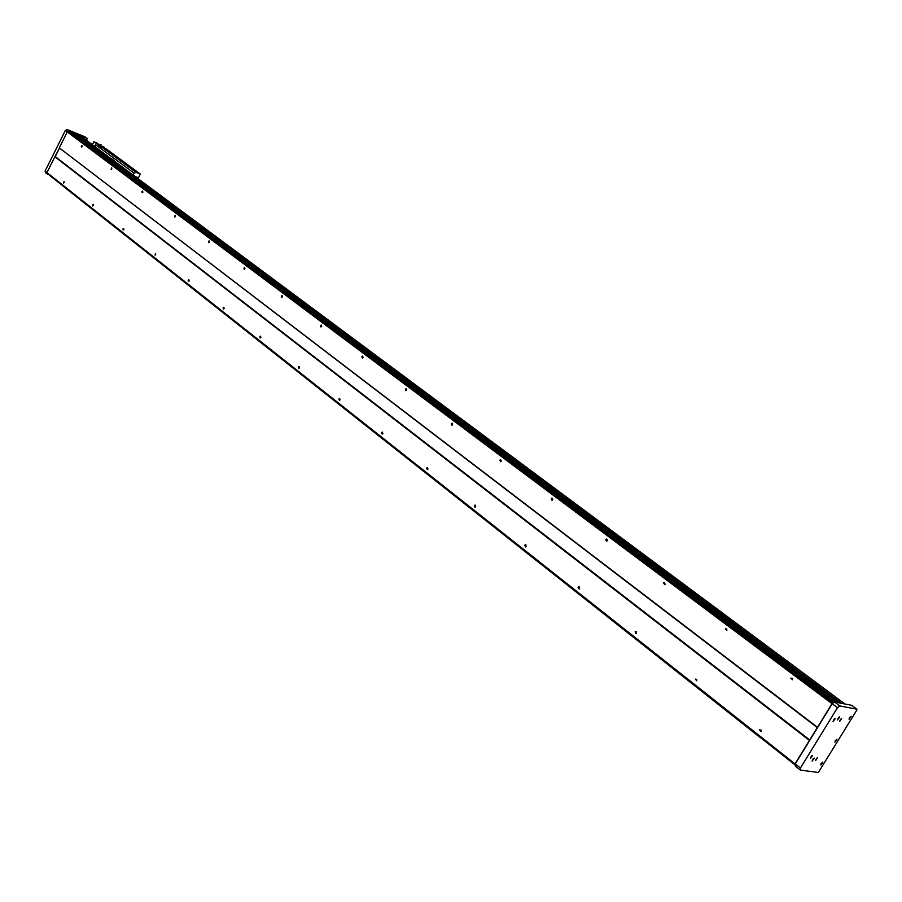 <?xml version="1.0" encoding="UTF-8"?>
<svg xmlns="http://www.w3.org/2000/svg" width="902" height="902" viewBox="0 0 902 902"><rect width="100%" height="100%" fill="white"/><g stroke="black" fill="none" stroke-linecap="round" stroke-linejoin="round"><path stroke-width="1.35" d="M64.155 182.542L63.512 183.016L64.008 181.46L64.155 182.542M82.127 146.665L81.473 147.15L81.327 146.068L81.992 145.594L82.127 146.665M93.323 205.521L92.68 205.994L92.511 204.878L93.154 204.404L93.323 205.521M111.814 168.945L111.138 169.429L111.656 167.828L111.814 168.945M123.822 229.536L123.157 230.021L122.965 228.86L123.63 228.375L123.822 229.536M142.832 192.227L142.144 192.712L141.964 191.574L142.663 191.077L142.832 192.227M155.708 254.657L155.031 255.142L155.494 253.462L155.708 254.657M175.292 216.581L174.582 217.078L175.089 215.398L175.292 216.581M189.104 280.962L188.417 281.447L188.168 280.218L188.856 279.721L189.104 280.962M209.298 242.086L208.565 242.593L209.061 240.868L209.298 242.086M224.113 308.529L223.414 309.036L223.132 307.762L223.831 307.255L224.113 308.529M244.938 268.83L244.194 269.348L243.935 268.086L244.679 267.578L244.938 268.83M260.858 337.472L260.148 337.979L259.821 336.66L260.531 336.153L260.858 337.472M282.349 296.916L281.604 297.423L281.3 296.115L282.055 295.608L282.349 296.916M299.464 367.881L298.754 368.388L298.382 367.024L299.092 366.516L299.464 367.881M321.676 326.411L320.909 326.941L320.571 325.588L321.326 325.058L321.676 326.411M340.077 399.868L339.366 400.375L338.938 398.966L339.648 398.447L340.077 399.868M363.055 357.463L362.288 357.993L361.882 356.583L362.649 356.065L363.055 357.463M382.865 433.569L382.166 434.076L381.659 432.61L382.369 432.092L382.865 433.569M406.655 390.183L405.889 390.713L405.426 389.258L406.182 388.717L406.655 390.183M427.999 469.108L427.322 469.626L426.725 468.104L427.413 467.586L427.999 469.108M452.657 424.695L451.902 425.237L451.361 423.726L452.105 423.185L452.657 424.695M475.681 506.665L475.038 507.183L474.339 505.605L474.993 505.086L475.681 506.665M501.264 461.181L500.542 461.711L499.9 460.144L500.621 459.603L501.264 461.181M526.137 546.409L525.539 546.905L524.716 545.282L525.314 544.774L526.137 546.409M552.723 499.787L552.047 500.317L551.269 498.693L551.945 498.163L552.723 499.787M579.614 588.521L579.095 588.995L578.103 587.326L578.622 586.852L579.614 588.521M607.271 540.715L606.674 541.223L605.727 539.554L606.324 539.046L607.271 540.715M636.384 633.238L635.966 633.655L635.188 631.547L636.384 633.238M665.202 584.18L664.718 584.643L663.556 582.951L664.052 582.489L665.202 584.18M696.761 680.796L695.341 679.116L696.761 680.796M726.832 630.43L725.422 628.75L726.832 630.43M761.119 731.477L759.428 729.865L761.119 731.477M792.542 679.736L790.84 678.135L792.542 679.736M795.26 764.749L795.045 763.893L809.432 740.429L831.994 703.661L833.121 703.008M833.707 702.579L69.815 132.323L70.412 131.624L73.705 132.955L838.77 702.805L835.602 702.184L798.383 674.437M833.358 702.838L67.977 131.579L832.907 702.974M831.994 703.661L67.255 131.917L67.977 131.579M817.471 727.734L59.295 147.872L817.483 727.305M809.432 740.429L54.875 156.745L59.397 148.221L55.236 156.576L809.895 740.08M795.034 764.716L46.96 172.62L795.045 763.893M54.875 156.745L46.96 172.62M67.255 131.917L59.295 147.872M107.597 150.927L108.263 151.344L107.597 150.927M113.517 155.313L114.182 155.73L113.517 155.313M119.481 159.722L120.158 160.139L119.481 159.722M125.502 164.175L126.19 164.604L125.502 164.175M99.975 147.894L134.139 173.218L135.954 172.327L140.351 174.086L106.571 149.123L101.622 147.454M102.197 147.353L135.954 172.327M140.351 174.086L138.581 177.57L135.548 176.871M99.975 144.692L96.063 143.26M134.139 173.218L133.18 175.101M95.95 145.132L95.105 146.812M105.275 148.605L104.384 147.872M102.896 146.846L101.622 145.899M97.337 143.97L96.153 143.091M114.238 160.657L111.555 158.662M113.968 160.545L111.284 158.56M96.92 143.395L93.921 141.749L100.472 146.609L104.508 148.086M99.66 144.94L96.514 143.587L94.214 141.885L97.089 143.057M101.825 147.533L100.584 147.026L99.592 147.793M95.725 144.963L99.829 147.905M94.834 146.609L95.578 145.121M94.597 146.428L95.308 145.019M100.472 146.609L99.57 147.793M102.851 146.857L101.61 145.842M99.581 144.94L101.52 145.899M99.772 144.861L101.588 145.91L100.426 144.636L101.362 145.143M102.58 147.105L104.44 148.063M103.268 146.789L102.681 147.184L104.091 147.939L103.347 146.8L104.282 147.308M104.113 147.251L103.426 146.846L104.113 147.251M68.202 131.669L69.274 131.162L87.077 138.401L86.75 140.137L85.386 139.584M48.809 174.627L47.423 173.522M46.994 172.553L45.1 171.053L45.596 172.789L47.682 174.436M45.1 171.053L65.361 130.418L67.323 131.884M65.361 130.418L67.154 129.572L69.274 131.162M67.154 129.572L84.946 136.811L87.077 138.401M90.741 143.565L85.69 139.709M88.069 141.513L92.376 144.715M835.151 718.477L833.076 721.499L835.151 718.477M839.525 716.898L837.462 719.92L839.525 716.898M814.202 758.063L812.138 761.051L814.202 758.063M812.386 755.504L810.312 758.492L812.386 755.504M841.543 718.342L839.48 721.352L841.543 718.342M817.449 757.488L815.385 760.476L817.449 757.488M836.988 739.189L834.936 742.166L836.988 739.189M851.127 716.244L849.075 719.244L851.127 716.244M822.917 762.021L820.865 764.975L822.917 762.021M818.824 771.729L856.855 710.043L856.9 709.197L851.635 705.296L834.497 701.97L832.208 703.707L795.271 763.926L795.226 765.99L800.39 770.082L817.922 772.428L818.824 771.729M856.9 709.197L839.807 705.928L834.497 701.97M839.807 705.928L837.507 707.664L832.208 703.707M837.507 707.664L800.446 768.008L795.271 763.926M800.446 768.008L800.39 770.082M839.322 699.975L135.571 176.815L844.96 704M835.049 718.973L834.361 718.815L833.2 721.07L834.936 718.77M834.609 719.638L833.64 720.597L834.237 719.356M835.049 741.737L836.774 739.482L835.026 740.903L835.263 741.794M835.647 741.264L836.47 740.136L835.353 741.049M816.084 759.991L817.246 757.793L816.084 759.991M816.919 758.627L815.96 759.597L816.569 758.356M840.157 720.867L841.318 718.635L840.157 720.867M841.002 719.492L840.033 720.461L840.63 719.221M812.307 756L811.597 755.842L810.436 758.063L812.195 755.797M811.856 756.643L810.887 757.612L811.507 756.361M814.111 758.559L813.412 758.413L812.262 760.623L814.01 758.368M813.672 759.202L812.713 760.161L813.322 758.92M839.424 717.406L838.736 717.237L837.575 719.492L839.3 717.203M838.984 718.06L838.014 719.029L838.612 717.778M820.955 763.735L820.989 764.546L822.714 762.314L820.955 763.735M821.587 764.084L822.41 762.945L821.282 763.904M849.188 718.815L850.902 716.538L849.165 717.958L849.402 718.86M849.774 718.33L850.609 717.203L849.481 718.116M92.387 144.681L87.81 141.388M86.592 143.677L115.591 165.303M85.927 143.249L70.412 131.624M147.443 189.059L179.16 212.703M214.056 238.726L248.873 264.692M287.276 293.319L325.678 321.958M368.14 353.618L410.726 385.368M457.923 420.569L505.391 455.961M558.169 495.322L611.432 535.033M670.84 579.332L731.003 624.195M79.793 135.435L844.644 703.943L841.386 703.312L76.411 134.06L79.872 135.492M840.765 703.188L74.167 133.304M86.536 143.61L88.159 144.331L86.536 143.61M86.784 143.632L87.494 143.937L86.784 143.632M799.882 675.158L797.075 673.005L799.736 675.102M798.056 673.884L799.014 674.369L798.056 673.884M734.093 626.089L731.375 624.06L733.957 626.044M732.311 624.872L733.247 625.345L732.311 624.872M672.373 580.054L669.735 578.126L672.249 580.02M670.637 578.892L671.55 579.355L670.637 578.892M612.627 535.889L614.307 536.656L612.627 535.889M612.661 535.675L613.552 536.126L612.661 535.675M559.714 496.044L557.222 494.296L559.635 496.021M558.067 494.972L558.936 495.412L558.067 494.972M506.473 456.728L508.153 457.494L506.473 456.728M506.563 456.581L507.409 457.01L506.563 456.581M457.788 420.422L459.456 421.189L457.788 420.422M457.9 420.298L458.723 420.715L457.9 420.298M413.375 386.924L411.053 385.38L413.375 386.823M411.842 385.955L412.642 386.372L411.842 385.955M369.685 354.339L367.418 352.862L369.696 354.249M368.185 353.415L368.974 353.81L368.185 353.415M328.215 323.423L325.994 321.991L328.249 323.344M326.75 322.521L327.516 322.916L326.75 322.521M288.809 294.041L286.633 292.665L288.843 293.962M287.366 293.161L288.121 293.545L287.366 293.161M249.685 265.267L251.354 266.011L249.685 265.267M249.888 265.222L250.632 265.605L249.888 265.222M213.977 238.635L215.623 239.368L213.977 238.635M214.191 238.602L214.913 238.985L214.191 238.602M179.904 213.233L181.55 213.966L179.904 213.233M180.129 213.222L180.84 213.582L180.129 213.222M147.376 188.98L149.022 189.713L147.376 188.98M147.612 188.969L148.311 189.33L147.612 188.969M116.29 165.788L117.914 166.52L116.29 165.788M116.527 165.799L117.215 166.16L116.561 165.754M63.974 186.861L759.98 737.385M759.653 737.081L758.898 736.472M695.521 686.354L694.811 685.779M635.335 638.751L634.67 638.21M578.734 593.99L578.114 593.482M525.415 551.821L524.84 551.336M93.921 141.749L92.387 144.794M116.347 165.867L146.654 188.473M179.983 213.312L213.188 238.083M249.775 265.357L286.329 292.609M326.682 322.702L367.091 352.84M411.831 386.191L456.75 419.701M506.631 456.886L556.861 494.341M612.819 536.07L669.363 578.238M732.582 625.368L796.714 673.185M69.973 132.233L833.922 702.41M834.981 702.072L70.232 131.703M69.995 132.391L833.775 702.523L70.018 132.402M795.248 765.065L48.776 174.706M664.052 582.489L664.695 582.433M790.84 678.135L792.644 678.507M759.428 729.865L761.175 730.146M725.422 628.75L726.865 629.089M695.341 679.116L696.761 679.386M635.188 631.547L636.327 631.795M606.324 539.046L607.181 539.283M578.622 586.852L579.524 587.067M551.945 498.163L552.61 498.355M525.314 544.774L526.024 544.966M474.993 505.086L475.557 505.244M92.354 144.76L93.876 141.715M100.347 144.636L99.66 144.839M844.667 703.943L79.838 135.458M758.514 736.224L695.825 686.647M694.45 685.554L635.617 639.022M634.32 637.996L579.005 594.238M577.787 593.279L525.674 552.058M524.524 551.145L475.354 512.257M474.26 511.389L427.785 474.621M426.759 473.809L382.752 439.003M381.772 438.237L340.054 405.235M339.129 404.502L299.52 373.18M298.641 372.481L260.994 342.704M260.159 342.038L224.316 313.693M223.527 313.062L189.364 286.047M188.608 285.449L156.023 259.675M155.302 259.099L124.183 234.486M123.495 233.945L93.74 210.403M93.075 209.884L64.606 187.368"/></g></svg>
